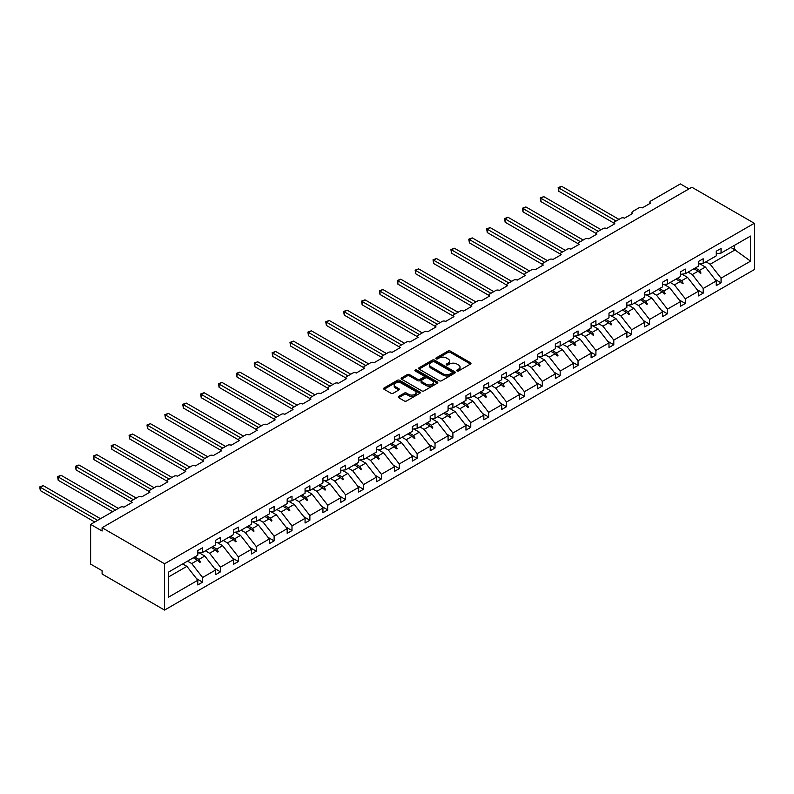 <?xml version="1.0" encoding="UTF-8"?>
<svg xmlns="http://www.w3.org/2000/svg" width="794" height="794" viewBox="0 0 794 794"><rect width="100%" height="100%" fill="white"/><g stroke="black" fill="none" stroke-linecap="round" stroke-linejoin="round"><path stroke-width="1.19" d="M456.997 370.947A1.112 0.645 0 0 0 458.575 370.947L470.524 364.049A1.588 0.923 0 0 0 470.991 363.404A1.588 0.923 0 0 0 470.524 362.749L450.277 351.057A1.588 0.923 0 0 0 448.024 351.057L436.075 357.965A1.112 0.645 0 0 0 437.653 358.868L439.191 357.975A5.092 2.938 0 0 1 446.397 357.975L448.084 358.948A5.092 2.938 0 0 1 449.573 361.032A5.092 2.938 0 0 1 448.084 363.106L446.536 363.999A1.112 0.645 0 0 0 448.114 364.912L449.662 364.019A5.092 2.938 0 0 1 456.858 364.019L458.545 364.992A5.092 2.938 0 0 1 460.034 367.066A5.092 2.938 0 0 1 458.545 369.15L456.997 370.044A1.112 0.645 0 0 0 456.997 370.947L456.997 370.044M398.648 396.395A1.588 0.923 0 0 0 398.181 397.04A1.588 0.923 0 0 0 398.648 397.695L404.325 400.97A1.588 0.923 0 0 0 406.578 400.97L419.847 393.308A1.588 0.923 0 0 0 420.314 392.663A1.588 0.923 0 0 0 419.847 392.008L399.6 380.316A1.588 0.923 0 0 0 397.347 380.316L384.078 387.978A1.588 0.923 0 0 0 383.611 388.633A1.588 0.923 0 0 0 384.078 389.278L390.936 393.238A1.588 0.923 0 0 0 393.189 393.238L398.866 389.963A1.588 0.923 0 0 0 399.332 389.318A1.588 0.923 0 0 0 398.866 388.663L395.462 386.698A4.258 2.461 0 0 1 394.221 384.961A4.258 2.461 0 0 1 396.851 382.688A4.258 2.461 0 0 1 401.486 383.224L414.815 390.916A4.258 2.461 0 0 1 416.056 392.663A4.258 2.461 0 0 1 413.436 394.926A4.258 2.461 0 0 1 408.791 394.4L406.578 393.109A1.588 0.923 0 0 0 404.325 393.109L398.648 396.395L398.648 397.695M754.3 223.283L164.557 563.77L164.557 610.08L754.3 269.603L754.3 223.283L691.842 187.225L102.098 527.712L102.098 531.017L90.635 524.397L120.44 507.197A2.432 1.399 180 0 1 123.874 507.197L132.122 502.433A2.432 1.399 0 0 1 131.417 501.441A2.432 1.399 0 0 1 132.122 500.448L138.315 496.875A2.432 1.399 180 0 1 141.749 496.875L150.006 492.111A2.432 1.399 0 0 1 149.292 491.119A2.432 1.399 0 0 1 150.006 490.126L156.19 486.553A2.432 1.399 180 0 1 159.634 486.553L167.881 481.789A2.432 1.399 0 0 1 167.167 480.797A2.432 1.399 0 0 1 167.881 479.804L174.075 476.231A2.432 1.399 180 0 1 177.509 476.231L185.756 471.467A2.432 1.399 0 0 1 185.052 470.475A2.432 1.399 0 0 1 185.756 469.482L191.95 465.909A2.432 1.399 180 0 1 195.384 465.909L203.641 461.145A2.432 1.399 0 0 1 202.927 460.153A2.432 1.399 0 0 1 203.641 459.16L209.824 455.587A2.432 1.399 180 0 1 213.268 455.587L221.516 450.823A2.432 1.399 0 0 1 220.801 449.831A2.432 1.399 0 0 1 221.516 448.838L227.699 445.265A2.432 1.399 180 0 1 231.143 445.265L239.391 440.501A2.432 1.399 0 0 1 238.676 439.509A2.432 1.399 0 0 1 239.391 438.516L245.584 434.943A2.432 1.399 180 0 1 249.018 434.943L257.276 430.179A2.432 1.399 0 0 1 256.561 429.187A2.432 1.399 0 0 1 257.276 428.194L263.459 424.621A2.432 1.399 180 0 1 266.893 424.621L275.151 419.857A2.432 1.399 0 0 1 274.436 418.865A2.432 1.399 0 0 1 275.151 417.872L281.334 414.299A2.432 1.399 180 0 1 284.778 414.299L293.026 409.535A2.432 1.399 0 0 1 292.311 408.543A2.432 1.399 0 0 1 293.026 407.55L299.219 403.977A2.432 1.399 180 0 1 302.653 403.977L310.901 399.213A2.432 1.399 0 0 1 310.196 398.221A2.432 1.399 0 0 1 310.901 397.228L317.094 393.655A2.432 1.399 180 0 1 320.528 393.655L328.785 388.891A2.432 1.399 0 0 1 328.071 387.899A2.432 1.399 0 0 1 328.785 386.906L334.969 383.333A2.432 1.399 180 0 1 338.413 383.333L346.66 378.569A2.432 1.399 0 0 1 345.946 377.577A2.432 1.399 0 0 1 346.66 376.584L352.854 373.011A2.432 1.399 180 0 1 356.288 373.011L364.535 368.247A2.432 1.399 0 0 1 363.831 367.255A2.432 1.399 0 0 1 364.535 366.262L370.729 362.689A2.432 1.399 180 0 1 374.163 362.689L382.42 357.925A2.432 1.399 0 0 1 381.706 356.933A2.432 1.399 0 0 1 382.42 355.94L388.603 352.367A2.432 1.399 180 0 1 392.047 352.367L400.295 347.603A2.432 1.399 0 0 1 399.581 346.611A2.432 1.399 0 0 1 400.295 345.618L406.478 342.045A2.432 1.399 180 0 1 409.922 342.045L418.17 337.281A2.432 1.399 0 0 1 417.455 336.289A2.432 1.399 0 0 1 418.17 335.296L424.363 331.723A2.432 1.399 180 0 1 427.797 331.723L436.055 326.959A2.432 1.399 0 0 1 435.34 325.967A2.432 1.399 0 0 1 436.055 324.984L442.238 321.411A2.432 1.399 180 0 1 445.672 321.411L453.93 316.647A2.432 1.399 0 0 1 453.215 315.655A2.432 1.399 0 0 1 453.93 314.662L460.113 311.089A2.432 1.399 180 0 1 463.557 311.089L471.805 306.325A2.432 1.399 0 0 1 471.09 305.333A2.432 1.399 0 0 1 471.805 304.34L477.998 300.767A2.432 1.399 180 0 1 481.432 300.767L489.68 296.003A2.432 1.399 0 0 1 488.975 295.011A2.432 1.399 0 0 1 489.68 294.018L495.873 290.445A2.432 1.399 180 0 1 499.307 290.445L507.565 285.681A2.432 1.399 0 0 1 506.85 284.689A2.432 1.399 0 0 1 507.565 283.696L513.748 280.123A2.432 1.399 180 0 1 517.192 280.123L525.439 275.359A2.432 1.399 0 0 1 524.725 274.367A2.432 1.399 0 0 1 525.439 273.374L531.633 269.801A2.432 1.399 180 0 1 535.067 269.801L543.314 265.037A2.432 1.399 0 0 1 542.61 264.045A2.432 1.399 0 0 1 543.314 263.052L549.508 259.479A2.432 1.399 180 0 1 552.942 259.479L561.199 254.715A2.432 1.399 0 0 1 560.485 253.723A2.432 1.399 0 0 1 561.199 252.73L567.382 249.157A2.432 1.399 180 0 1 570.826 249.157L579.074 244.393A2.432 1.399 0 0 1 578.36 243.401A2.432 1.399 0 0 1 579.074 242.408L585.257 238.835A2.432 1.399 180 0 1 588.701 238.835L596.949 234.071A2.432 1.399 0 0 1 596.244 233.079A2.432 1.399 0 0 1 596.949 232.086L603.142 228.513A2.432 1.399 180 0 1 606.576 228.513L614.834 223.749A2.432 1.399 0 0 1 614.119 222.757A2.432 1.399 0 0 1 614.834 221.764L621.017 218.191A2.432 1.399 180 0 1 624.451 218.191L632.709 213.427A2.432 1.399 0 0 1 631.994 212.435A2.432 1.399 0 0 1 632.709 211.442L638.892 207.869A2.432 1.399 180 0 1 642.336 207.869L650.584 203.105A2.432 1.399 0 0 1 649.869 202.113A2.432 1.399 0 0 1 650.584 201.12L680.379 183.92L688.974 188.883M164.557 563.77L102.098 527.712M439.31 380.773A1.588 0.923 0 0 0 441.553 380.773L454.833 373.111A1.588 0.923 0 0 0 455.299 372.455A1.588 0.923 0 0 0 454.833 371.81L434.586 360.119A1.588 0.923 0 0 0 432.333 360.119L419.063 367.781A1.588 0.923 0 0 0 418.597 368.436A1.588 0.923 0 0 0 419.063 369.081L439.31 380.773M415.629 371.195A1.112 0.645 0 0 1 416.751 371.344L416.751 370.024L437.335 381.914A1.588 0.923 0 0 1 437.802 382.559A1.588 0.923 0 0 1 437.335 383.204L424.065 390.876A1.588 0.923 0 0 1 421.812 390.876L401.566 379.185L407.253 375.929L407.253 374.599L401.566 377.884A1.588 0.923 0 0 0 401.099 378.53A1.588 0.923 0 0 0 401.566 379.185L401.566 377.884M407.253 375.929A1.588 0.923 0 0 1 409.496 375.929L409.496 374.599A1.588 0.923 0 0 0 407.253 374.599M409.496 374.599L417.713 379.343A1.588 0.923 0 0 0 419.957 379.343L423.728 377.17A1.588 0.923 0 0 0 424.195 376.515A1.588 0.923 0 0 0 423.728 375.87L415.183 370.937A1.112 0.645 0 0 1 416.751 370.024M168.298 577.099L186.908 566.35L197.795 580.275L168.298 597.306L168.298 572.236L197.795 555.205L197.795 550.54L202.609 547.761L202.609 552.426L197.795 553.021M196.525 578.647L202.609 582.161L202.609 577.496L215.67 569.953L204.783 556.028L199.264 552.842M187.503 561.14L191.721 563.571L202.609 577.496M202.609 552.426L215.67 544.883L215.67 540.218L220.484 537.439L220.484 542.104L215.67 542.699M214.4 568.325L220.484 571.839L220.484 567.174L233.545 559.631L222.657 545.706L217.139 542.52M205.388 550.818L209.596 553.249L220.484 567.174M220.484 542.104L233.545 534.561L233.545 529.896L238.359 527.117L238.359 531.781L233.545 532.377M232.275 558.003L238.359 561.517L238.359 556.852L251.43 549.309L240.542 535.384L235.014 532.198M223.263 540.496L227.471 542.927L238.359 556.852M238.359 531.781L251.43 524.239L251.43 519.574L256.244 516.795L256.244 521.46L251.43 522.055M250.15 547.681L256.244 551.195L256.244 546.53L269.305 538.987L258.417 525.062L252.889 521.876M241.138 530.174L245.356 532.605L256.244 546.53M256.244 521.46L269.305 513.916L269.305 509.252L274.119 506.473L274.119 511.138L269.305 511.733M268.035 537.359L274.119 540.873L274.119 536.208L287.18 528.665L276.292 514.74L270.774 511.554M259.023 519.852L263.231 522.283L274.119 536.208M274.119 511.138L287.18 503.594L287.18 498.93L291.993 496.151L291.993 500.816L287.18 501.411M285.909 527.037L291.993 530.551L291.993 525.886L305.065 518.343L294.177 504.418L288.649 501.232M276.898 509.53L281.106 511.961L291.993 525.886M291.993 500.816L305.065 493.273L305.065 488.608L309.878 485.829L309.878 490.494L305.065 491.089M303.784 516.715L309.878 520.229L309.878 515.564L322.94 508.021L312.052 494.096L306.524 490.91M294.773 499.208L298.991 501.639L309.878 515.564M309.878 490.494L322.94 482.951L322.94 478.286L327.753 475.507L327.753 480.172L322.94 480.767M321.669 506.393L327.753 509.907L327.753 505.242L340.815 497.699L329.927 483.774L324.409 480.588M312.657 488.886L316.866 491.317L327.753 505.242M327.753 480.172L340.815 472.629L340.815 467.964L345.628 465.185L345.628 469.849L340.815 470.445M339.544 496.071L345.628 499.585L345.628 494.92L358.69 487.377L347.812 473.452L342.283 470.266M330.532 478.564L334.74 480.995L345.628 494.92M345.628 469.849L358.69 462.307L358.69 457.642L363.503 454.863L363.503 459.528L358.69 460.123M357.419 485.749L363.503 489.263L363.503 484.598L376.574 477.055L365.687 463.13L360.158 459.944M348.407 468.242L352.615 470.673L363.503 484.598M363.503 459.528L376.574 451.985L376.574 447.32L381.388 444.541L381.388 449.206L376.574 449.801M375.304 475.427L381.388 478.941L381.388 474.276L394.449 466.733L383.562 452.808L378.043 449.622M366.282 457.92L370.5 460.351L381.388 474.276M381.388 449.206L394.449 441.663L394.449 436.998L399.263 434.219L399.263 438.884L394.449 439.479M393.179 465.105L399.263 468.619L399.263 463.954L412.324 456.421L401.436 442.486L395.918 439.3M384.167 447.598L388.375 450.029L399.263 463.954M399.263 438.884L412.324 431.341L412.324 426.676L417.138 423.897L417.138 428.562L412.324 429.157M411.054 454.793L417.138 458.307L417.138 453.642L430.209 446.099L419.321 432.164L413.793 428.978M402.042 437.276L406.25 439.707L417.138 453.642M417.138 428.562L430.209 421.019L430.209 416.354L435.023 413.575L435.023 418.24L430.209 418.835M428.929 444.471L435.023 447.985L435.023 443.32L448.084 435.777L437.196 421.842L431.668 418.656M419.917 426.954L424.135 429.385L435.023 443.32M435.023 418.24L448.084 410.697L448.084 406.032L452.898 403.253L452.898 407.918L448.084 408.513M446.814 434.149L452.898 437.663L452.898 432.998L465.959 425.455L455.071 411.52L449.553 408.334M437.802 416.632L442.01 419.063L452.898 432.998M452.898 407.918L465.959 400.375L465.959 395.71L470.773 392.931L470.773 397.596L465.959 398.191M464.689 423.827L470.773 427.341L470.773 422.676L483.844 415.133L472.956 401.198L467.428 398.012M455.677 406.31L459.885 408.741L470.773 422.676M470.773 397.596L483.844 390.053L483.844 385.388L488.657 382.609L488.657 387.274L483.844 387.869M482.563 413.505L488.657 417.019L488.657 412.354L501.719 404.811L490.831 390.876L485.303 387.69M473.552 395.988L477.77 398.419L488.657 412.354M488.657 387.274L501.719 379.731L501.719 375.066L506.532 372.287L506.532 376.952L501.719 377.547M500.448 403.183L506.532 406.697L506.532 402.032L519.594 394.489L508.706 380.554L503.188 377.368M491.436 385.666L495.645 388.097L506.532 402.032M506.532 376.952L519.594 369.409L519.594 364.744L524.407 361.965L524.407 366.63L519.594 367.225M518.323 392.861L524.407 396.375L524.407 391.71L537.469 384.167L526.591 370.232L521.062 367.046M509.311 375.344L513.519 377.775L524.407 391.71M524.407 366.63L537.469 359.087L537.469 354.422L542.282 351.643L542.282 356.308L537.469 356.913M536.198 382.539L542.282 386.053L542.282 381.388L555.353 373.845L544.466 359.91L538.937 356.724M527.186 365.022L531.394 367.453L542.282 381.388M542.282 356.308L555.353 348.764L555.353 344.1L560.167 341.321L560.167 345.986L555.353 346.591M554.083 372.217L560.167 375.731L560.167 371.066L573.228 363.523L562.341 349.588L556.822 346.402M545.061 354.7L549.279 357.131L560.167 371.066M560.167 345.986L573.228 338.442L573.228 333.778L578.042 330.999L578.042 335.663L573.228 336.269M571.958 361.895L578.042 365.409L578.042 360.744L591.103 353.201L580.216 339.266L574.697 336.08M562.946 344.378L567.154 346.809L578.042 360.744M578.042 335.663L591.103 328.121L591.103 323.456L595.917 320.677L595.917 325.342L591.103 325.947M589.833 351.573L595.917 355.087L595.917 350.422L608.988 342.879L598.1 328.954L592.572 325.758M580.821 334.056L585.029 336.497L595.917 350.422M595.917 325.342L608.988 317.798L608.988 313.134L613.802 310.355L613.802 315.019L608.988 315.625M607.708 341.251L613.802 344.765L613.802 340.1L626.863 332.557L615.975 318.632L610.447 315.436M598.696 323.744L602.914 326.175L613.802 340.1M613.802 315.019L626.863 307.477L626.863 302.812L631.677 300.033L631.677 304.697L626.863 305.303M625.593 330.929L631.677 334.443L631.677 329.778L644.738 322.235L633.85 308.31L628.332 305.114M616.581 313.422L620.789 315.853L631.677 329.778M631.677 304.697L644.738 297.154L644.738 292.49L649.552 289.711L649.552 294.376L644.738 294.981M643.468 320.607L649.552 324.121L649.552 319.456L662.623 311.913L651.735 297.988L646.207 294.792M634.456 303.1L638.664 305.531L649.552 319.456M649.552 294.376L662.623 286.833L662.623 282.168L667.436 279.389L667.436 284.053L662.623 284.659M661.342 310.285L667.436 313.799L667.436 309.134L680.498 301.591L669.61 287.666L664.082 284.47M652.331 292.778L656.549 295.209L667.436 309.134M667.436 284.053L680.498 276.511L680.498 271.846L685.311 269.067L685.311 273.732L680.498 274.337M679.227 299.963L685.311 303.477L685.311 298.812L698.373 291.269L687.485 277.344L681.967 274.148M670.215 282.456L674.424 284.887L685.311 298.812M685.311 273.732L698.373 266.188L698.373 261.524L703.186 258.745L703.186 263.409L698.373 264.015M697.102 289.641L703.186 293.155L703.186 288.49L716.248 280.947L716.248 285.612L721.061 282.833L721.061 278.168L750.568 261.137L734.47 249.554L734.47 245.346M688.09 272.134L692.299 274.565L703.186 288.49M703.186 263.409L716.248 255.867L716.248 251.202L721.061 248.423L721.061 253.088L716.248 253.693M714.977 279.319L721.061 282.833M705.965 261.812L710.173 264.243L721.061 278.168M90.635 524.397L90.635 564.097L102.098 570.717L102.098 574.022L164.557 610.08M186.908 566.35L182.689 563.919M202.609 582.161L197.795 584.94L197.795 580.275M220.484 571.839L215.67 574.618L215.67 569.953M238.359 561.517L233.545 564.296L233.545 559.631M256.244 551.195L251.43 553.974L251.43 549.309M274.119 540.873L269.305 543.652L269.305 538.987M291.993 530.551L287.18 533.33L287.18 528.665M309.878 520.229L305.065 523.008L305.065 518.343M327.753 509.907L322.94 512.686L322.94 508.021M345.628 499.585L340.815 502.364L340.815 497.699M363.503 489.263L358.69 492.042L358.69 487.377M381.388 478.941L376.574 481.72L376.574 477.055M399.263 468.619L394.449 471.398L394.449 466.733M417.138 458.307L412.324 461.086L412.324 456.421M435.023 447.985L430.209 450.764L430.209 446.099M452.898 437.663L448.084 440.442L448.084 435.777M470.773 427.341L465.959 430.12L465.959 425.455M488.657 417.019L483.844 419.798L483.844 415.133M506.532 406.697L501.719 409.476L501.719 404.811M524.407 396.375L519.594 399.154L519.594 394.489M542.282 386.053L537.469 388.832L537.469 384.167M560.167 375.731L555.353 378.51L555.353 373.845M578.042 365.409L573.228 368.188L573.228 363.523M595.917 355.087L591.103 357.866L591.103 353.201M613.802 344.765L608.988 347.544L608.988 342.879M631.677 334.443L626.863 337.222L626.863 332.557M649.552 324.121L644.738 326.9L644.738 322.235M667.436 313.799L662.623 316.578L662.623 311.913M685.311 303.477L680.498 306.256L680.498 301.591M703.186 293.155L698.373 295.934L698.373 291.269M721.061 253.088L750.568 236.056L750.568 261.137M194.738 556.961L198.957 559.393L204.783 556.028M191.721 563.571L197.547 560.207L199.85 562.38L200.425 562.043L198.957 559.393M193.339 557.775L197.547 560.207M212.623 546.639L216.831 549.071L222.657 545.706M209.596 553.249L215.422 549.885L217.725 552.058L218.3 551.721L216.831 549.071M211.214 547.453L215.422 549.885M230.498 536.317L234.706 538.749L240.542 535.384M227.471 542.927L233.307 539.563L235.61 541.736L236.175 541.399L234.706 538.749M229.089 537.131L233.307 539.563M248.373 525.995L252.591 528.427L258.417 525.062M245.356 532.605L251.182 529.241L253.485 531.414L254.06 531.077L252.591 528.427M246.974 526.809L251.182 529.241M266.258 515.673L270.466 518.105L276.292 514.74M263.231 522.283L269.057 518.919L271.359 521.092L271.935 520.755L270.466 518.105M264.849 516.487L269.057 518.919M284.133 505.351L288.341 507.783L294.177 504.418M281.106 511.961L286.942 508.597L289.244 510.77L289.81 510.433L288.341 507.783M282.724 506.165L286.942 508.597M302.008 495.029L306.226 497.461L312.052 494.096M298.991 501.639L304.817 498.275L307.119 500.448L307.695 500.111L306.226 497.461M300.598 495.843L304.817 498.275M319.893 484.707L324.101 487.139L329.927 483.774M316.866 491.317L322.692 487.953L324.994 490.126L325.57 489.789L324.101 487.139M318.483 485.521L322.692 487.953M337.768 474.385L341.976 476.817L347.812 473.452M334.74 480.995L340.566 477.631L342.869 479.804L343.445 479.467L341.976 476.817M336.358 475.199L340.566 477.631M355.643 464.063L359.861 466.495L365.687 463.13M352.615 470.673L358.451 467.309L360.754 469.482L361.32 469.145L359.861 466.495M354.233 464.877L358.451 467.309M373.517 453.741L377.736 456.173L383.562 452.808M370.5 460.351L376.326 456.987L378.629 459.16L379.204 458.833L377.736 456.173M372.118 454.555L376.326 456.987M391.402 443.419L395.611 445.851L401.436 442.486M388.375 450.029L394.201 446.665L396.504 448.838L397.079 448.511L395.611 445.851M389.993 444.233L394.201 446.665M409.277 433.097L413.485 435.529L419.321 432.164M406.25 439.707L412.086 436.343L414.389 438.516L414.954 438.189L413.485 435.529M407.868 433.911L412.086 436.343M427.152 422.775L431.37 425.207L437.196 421.842M424.135 429.385L429.961 426.021L432.264 428.194L432.839 427.867L431.37 425.207M425.753 423.589L429.961 426.021M445.037 412.453L449.245 414.885L455.071 411.52M442.01 419.063L447.836 415.699L450.138 417.872L450.714 417.545L449.245 414.885M443.628 413.267L447.836 415.699M462.912 402.131L467.12 404.563L472.956 401.198M459.885 408.741L465.721 405.377L468.023 407.55L468.589 407.223L467.12 404.563M461.503 402.945L465.721 405.377M480.787 391.809L485.005 394.241L490.831 390.876M477.77 398.419L483.596 395.055L485.898 397.228L486.474 396.901L485.005 394.241M479.377 392.623L483.596 395.055M498.672 381.487L502.88 383.919L508.706 380.554M495.645 388.097L501.471 384.733L503.773 386.906L504.349 386.579L502.88 383.919M497.262 382.301L501.471 384.733M516.547 371.165L520.755 373.597L526.591 370.232M513.519 377.775L519.345 374.411L521.648 376.584L522.224 376.257L520.755 373.597M515.137 371.979L519.345 374.411M534.422 360.843L538.64 363.285L544.466 359.91M531.394 367.453L537.23 364.089L539.533 366.262L540.099 365.935L538.64 363.285M533.012 361.657L537.23 364.089M552.296 350.531L556.515 352.963L562.341 349.588M549.279 357.131L555.105 353.767L557.408 355.94L557.984 355.613L556.515 352.963M550.897 351.335L555.105 353.767M570.181 340.209L574.39 342.641L580.216 339.266M567.154 346.809L572.98 343.445L575.283 345.618L575.858 345.291L574.39 342.641M568.772 341.013L572.98 343.445M588.056 329.887L592.264 332.319L598.1 328.954M585.029 336.497L590.865 333.123L593.168 335.296L593.733 334.969L592.264 332.319M586.647 330.691L590.865 333.123M605.931 319.565L610.149 321.997L615.975 318.632M602.914 326.175L608.74 322.801L611.043 324.974L611.618 324.647L610.149 321.997M604.532 320.369L608.74 322.801M623.816 309.243L628.024 311.675L633.85 308.31M620.789 315.853L626.615 312.489L628.917 314.652L629.493 314.325L628.024 311.675M622.407 310.047L626.615 312.489M641.691 298.921L645.899 301.353L651.735 297.988M638.664 305.531L644.5 302.167L646.802 304.33L647.368 304.003L645.899 301.353M640.282 299.735L644.5 302.167M659.566 288.599L663.784 291.031L669.61 287.666M656.549 295.209L662.375 291.845L664.677 294.008L665.253 293.681L663.784 291.031M658.157 289.413L662.375 291.845M677.451 278.277L681.659 280.709L687.485 277.344M674.424 284.887L680.25 281.523L682.552 283.686L683.128 283.359L681.659 280.709M676.041 279.091L680.25 281.523M695.326 267.955L699.534 270.387L705.37 267.022L699.842 263.826M692.299 274.565L698.125 271.201L700.427 273.364L701.003 273.037L699.534 270.387M693.916 268.769L698.125 271.201M705.37 267.022L716.248 280.947M710.173 264.243L735.274 249.753M730.837 247.45L734.47 249.554M698.621 271.657L701.003 273.037M680.746 281.979L683.128 283.359M662.861 292.301L665.253 293.681M644.986 302.623L647.368 304.003M627.111 312.945L629.493 314.325M609.236 323.267L611.618 324.647M591.351 333.589L593.733 334.969M573.476 343.911L575.858 345.291M555.601 354.233L557.984 355.613M537.717 364.555L540.099 365.935M519.842 374.877L522.224 376.257M501.967 385.199L504.349 386.579M484.082 395.521L486.474 396.901M466.207 405.843L468.589 407.223M448.332 416.165L450.714 417.545M430.457 426.487L432.839 427.867M412.572 436.809L414.954 438.189M394.697 447.131L397.079 448.511M376.822 457.453L379.204 458.833M358.938 467.775L361.32 469.145M341.063 478.097L343.445 479.467M323.188 488.419L325.57 489.789M305.303 498.741L307.695 500.111M287.428 509.063L289.81 510.433M269.553 519.385L271.935 520.755M251.678 529.707L254.06 531.077M233.793 540.029L236.175 541.399M215.918 550.351L218.3 551.721M198.043 560.673L200.425 562.043M457.443 371.106L458.545 370.47A5.092 2.938 0 0 0 460.034 368.396L460.034 367.066M449.573 361.032L449.573 362.352A5.092 2.938 0 0 1 448.084 364.426L446.982 365.071M470.505 364.059L450.277 352.387A1.588 0.923 0 0 0 448.024 352.387L436.521 359.027M454.833 371.81L454.833 373.111L434.586 361.439A1.588 0.923 0 0 0 432.333 361.439L419.083 369.091M452.024 372.912A1.112 0.645 0 0 0 452.024 372.009L434.249 361.746A1.112 0.645 0 0 0 432.67 361.746L431.043 362.689A5.092 2.938 0 0 0 429.554 364.764A5.092 2.938 0 0 0 431.043 366.838L443.191 373.855A5.092 2.938 0 0 0 450.387 373.855L452.024 372.912L452.024 374.242A1.112 0.645 0 0 0 452.342 373.785L452.342 372.455M429.554 364.764L429.554 366.084A5.092 2.938 0 0 0 431.043 368.168L431.043 366.838M452.024 374.242L450.387 375.175A5.092 2.938 0 0 1 443.191 375.175L431.043 368.168M409.496 375.929L417.713 380.663A1.588 0.923 0 0 0 419.957 380.663L423.728 378.49A1.588 0.923 0 0 0 424.195 377.845L424.195 376.515M416.751 371.344L437.315 383.224M426.229 384.266A4.258 2.461 0 0 0 430.874 384.792A4.258 2.461 0 0 0 433.494 382.529A4.258 2.461 0 0 0 432.254 380.792L427.549 378.073A1.588 0.923 0 0 0 425.306 378.073L421.535 380.257A1.588 0.923 0 0 0 421.068 380.902A1.588 0.923 0 0 0 421.535 381.557L426.229 384.266L426.229 385.586A4.258 2.461 0 0 0 430.874 386.122A4.258 2.461 0 0 0 433.494 383.849L433.494 382.529M421.068 380.902L421.068 382.222A1.588 0.923 0 0 0 421.535 382.877L421.535 381.557M426.229 385.586L421.535 382.877M416.056 392.663L416.056 393.983A4.258 2.461 0 0 1 413.436 396.256A4.258 2.461 0 0 1 408.791 395.72L406.578 394.439A1.588 0.923 0 0 0 404.325 394.439L398.667 397.705M394.221 384.961L394.221 386.281A4.258 2.461 0 0 0 395.462 388.018L395.462 386.698M398.846 389.973L395.462 388.018M419.847 392.008L419.847 393.308L399.6 381.646A1.588 0.923 0 0 0 397.347 381.646L384.098 389.288M558.162 187.592L558.787 187.95L558.787 191.265L558.162 187.592L561.656 186.302L558.787 187.95L616.094 221.03M558.787 191.265L614.119 223.203M561.656 186.302L618.953 219.382M540.277 197.914L540.913 198.272L540.913 201.587L540.277 197.914L543.781 196.624L540.913 198.272L598.21 231.352M540.913 201.587L596.244 233.525M543.781 196.624L601.078 229.704M522.402 208.236L523.038 208.594L523.038 211.909L522.402 208.236L525.896 206.946L523.038 208.594L580.335 241.674M523.038 211.909L578.36 243.847M525.896 206.946L583.203 240.026M504.527 218.558L505.153 218.916L505.153 222.231L504.527 218.558L508.021 217.268L505.153 218.916L562.46 251.996M505.153 222.231L560.485 254.169M508.021 217.268L565.318 250.348M486.653 228.88L487.278 229.238L487.278 232.543L486.653 228.88L490.146 227.58L487.278 229.238L544.575 262.318M487.278 232.543L542.61 264.491M490.146 227.58L547.443 260.67M468.768 239.193L469.403 239.56L469.403 242.865L468.768 239.193L472.261 237.902L469.403 239.56L526.7 272.64M469.403 242.865L524.725 274.813M472.261 237.902L529.568 270.992M450.893 249.515L451.518 249.882L451.518 253.187L450.893 249.515L454.386 248.224L451.518 249.882L508.825 282.962M451.518 253.187L506.85 285.135M454.386 248.224L511.683 281.314M433.018 259.837L433.643 260.204L433.643 263.509L433.018 259.837L436.511 258.546L433.643 260.204L490.94 293.284M433.643 263.509L488.975 295.457M436.511 258.546L493.808 291.636M415.133 270.159L415.768 270.526L415.768 273.831L415.133 270.159L418.627 268.868L415.768 270.526L473.065 303.606M415.768 273.831L471.09 305.779M418.627 268.868L475.934 301.958M397.258 280.481L397.883 280.848L397.883 284.153L397.258 280.481L400.752 279.19L397.883 280.848L455.19 313.928M397.883 284.153L453.215 316.101M400.752 279.19L458.049 312.28M379.383 290.803L380.008 291.17L380.008 294.475L379.383 290.803L382.877 289.512L380.008 291.17L437.315 324.25M380.008 294.475L435.34 326.423M382.877 289.512L440.174 322.602M361.498 301.125L362.133 301.492L362.133 304.797L361.498 301.125L365.002 299.834L362.133 301.492L419.431 334.572M362.133 304.797L417.455 336.745M365.002 299.834L422.299 332.924M343.623 311.447L344.259 311.814L344.259 315.119L343.623 311.447L347.117 310.156L344.259 311.814L401.556 344.894M344.259 315.119L399.581 347.067M347.117 310.156L404.424 343.236M325.748 321.769L326.374 322.136L326.374 325.441L325.748 321.769L329.242 320.478L326.374 322.136L383.681 355.216M326.374 325.441L381.706 357.389M329.242 320.478L386.539 353.558M307.873 332.091L308.499 332.458L308.499 335.763L307.873 332.091L311.367 330.8L308.499 332.458L365.796 365.538M308.499 335.763L363.831 367.711M311.367 330.8L368.664 363.88M289.989 342.413L290.624 342.78L290.624 346.085L289.989 342.413L293.482 341.122L290.624 342.78L347.921 375.86M290.624 346.085L345.946 378.033M293.482 341.122L350.789 374.202M272.114 352.734L272.739 353.102L272.739 356.407L272.114 352.734L275.607 351.444L272.739 353.102L330.046 386.182M272.739 356.407L328.071 388.355M275.607 351.444L332.904 384.524M254.239 363.057L254.864 363.424L254.864 366.729L254.239 363.057L257.732 361.766L254.864 363.424L312.161 396.504M254.864 366.729L310.196 398.677M257.732 361.766L315.029 394.846M236.354 373.379L236.989 373.746L236.989 377.051L236.354 373.379L239.848 372.088L236.989 373.746L294.286 406.826M236.989 377.051L292.311 408.999M239.848 372.088L297.154 405.168M218.479 383.701L219.104 384.068L219.104 387.373L218.479 383.701L221.973 382.41L219.104 384.068L276.411 417.148M219.104 387.373L274.436 419.321M221.973 382.41L279.27 415.49M200.604 394.023L201.229 394.39L201.229 397.695L200.604 394.023L204.098 392.732L201.229 394.39L258.536 427.47M201.229 397.695L256.561 429.643M204.098 392.732L261.395 425.812M182.719 404.344L183.354 404.712L183.354 408.017L182.719 404.344L186.223 403.054L183.354 404.712L240.651 437.792M183.354 408.017L238.676 439.955M186.223 403.054L243.52 436.134M164.844 414.667L165.48 415.034L165.48 418.339L164.844 414.667L168.338 413.376L165.48 415.034L222.777 448.114M165.48 418.339L220.801 450.277M168.338 413.376L225.645 446.456M146.969 424.988L147.595 425.356L147.595 428.661L146.969 424.988L150.463 423.698L147.595 425.356L204.902 458.436M147.595 428.661L202.927 460.599M150.463 423.698L207.76 456.778M129.094 435.311L129.72 435.678L129.72 438.983L129.094 435.311L132.588 434.02L129.72 435.678L187.017 468.758M129.72 438.983L185.052 470.921M132.588 434.02L189.885 467.1M111.21 445.633L111.845 446L111.845 449.305L111.21 445.633L114.703 444.342L111.845 446L169.142 479.08M111.845 449.305L167.167 481.243M114.703 444.342L172.01 477.422M93.335 455.954L93.96 456.322L93.96 459.627L93.335 455.954L96.828 454.664L93.96 456.322L151.267 489.402M93.96 459.627L149.292 491.565M96.828 454.664L154.125 487.744M75.46 466.277L76.085 466.634L76.085 469.949L75.46 466.277L78.953 464.986L76.085 466.634L133.382 499.724M76.085 469.949L131.417 501.887M78.953 464.986L136.25 498.066M57.575 476.599L58.21 476.956L58.21 480.271L57.575 476.599L61.069 475.308L58.21 476.956L115.507 510.046M58.21 480.271L112.639 511.693M61.069 475.308L118.375 508.388M39.7 486.921L40.325 487.278L40.325 490.593L39.7 486.921L43.194 485.63L40.325 487.278L97.632 520.368M40.325 490.593L94.764 522.015M43.194 485.63L100.491 518.71M458.545 370.47L458.545 369.15M446.536 364.912L446.536 363.999M448.084 364.426L448.084 363.106M436.075 358.868L436.075 357.965M448.024 352.387L448.024 351.057M450.277 352.387L450.277 351.057M470.524 364.049L470.524 362.749M419.063 369.081L419.063 367.781M432.333 361.439L432.333 360.119M434.586 361.439L434.586 360.119M443.191 375.175L443.191 373.855M450.387 375.175L450.387 373.855M417.713 380.663L417.713 379.343M419.957 380.663L419.957 379.343M423.728 378.49L423.728 377.17M437.335 383.204L437.335 381.914M404.325 394.439L404.325 393.109M406.578 394.439L406.578 393.109M408.791 395.72L408.791 394.4M398.866 389.963L398.866 388.663M384.078 389.278L384.078 387.978M397.347 381.646L397.347 380.316M399.6 381.646L399.6 380.316M649.869 203.512L649.869 202.113M631.994 213.834L631.994 212.435M614.119 224.156L614.119 222.757M596.244 234.478L596.244 233.079M578.36 244.8L578.36 243.401M560.485 255.122L560.485 253.723M542.61 265.444L542.61 264.045M524.725 275.766L524.725 274.367M506.85 286.088L506.85 284.689M488.975 296.41L488.975 295.011M471.09 306.732L471.09 305.333M453.215 317.054L453.215 315.655M435.34 327.376L435.34 325.967M417.455 337.698L417.455 336.289M399.581 348.02L399.581 346.611M381.706 358.342L381.706 356.933M363.831 368.664L363.831 367.255M345.946 378.986L345.946 377.577M328.071 389.308L328.071 387.899M310.196 399.63L310.196 398.221M292.311 409.952L292.311 408.543M274.436 420.274L274.436 418.865M256.561 430.596L256.561 429.187M238.676 440.918L238.676 439.509M220.801 451.24L220.801 449.831M202.927 461.562L202.927 460.153M185.052 471.884L185.052 470.475M167.167 482.196L167.167 480.797M149.292 492.518L149.292 491.119M131.417 502.84L131.417 501.441"/></g></svg>
